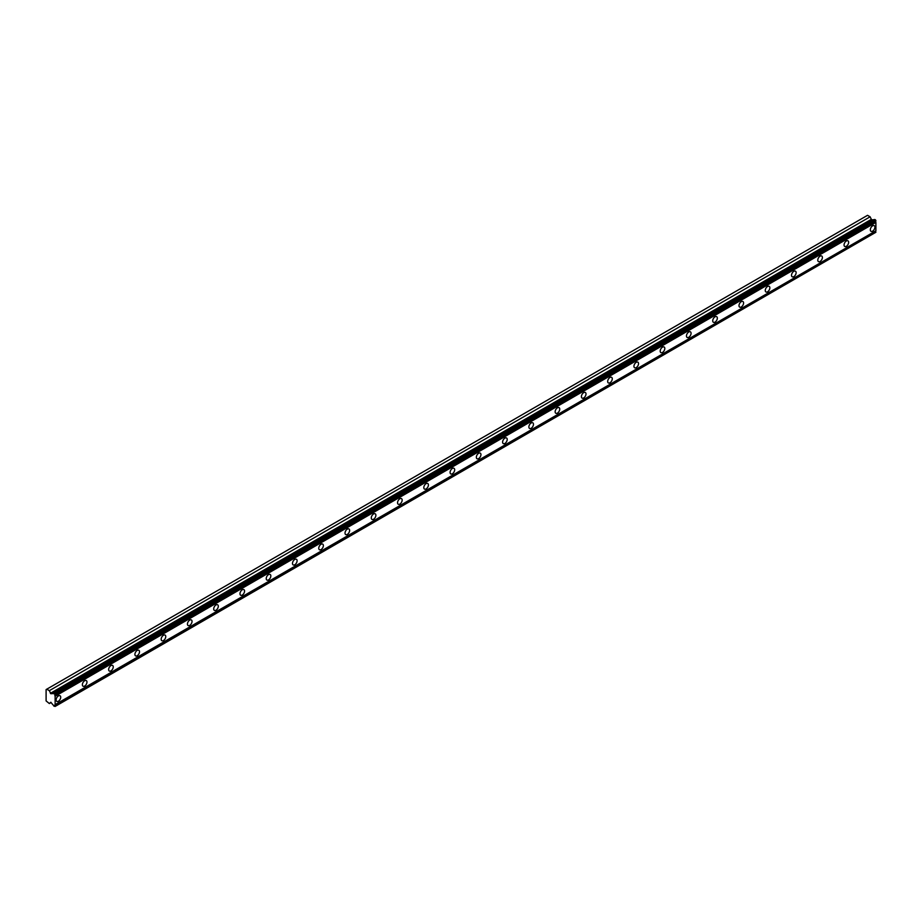 <?xml version="1.0" encoding="UTF-8"?>
<svg xmlns="http://www.w3.org/2000/svg" width="922" height="922" viewBox="0 0 922 922"><rect width="100%" height="100%" fill="white"/><g stroke="black" fill="none" stroke-linecap="round" stroke-linejoin="round"><path stroke-width="1.38" d="M55.124 694.473L875.9 220.6L875.508 219.92L874.736 219.471L53.96 693.344A1.337 0.772 60 0 1 53.003 693.54L50.848 693.724L871.624 219.862L870.103 216.797L867.544 215.322L46.1 689.575L46.1 700.916L49.339 703.555L50.848 702.253L53.003 704.915A1.337 0.772 60 0 1 53.96 706.229L55.124 706.125A1.337 0.772 60 0 1 55.124 704.65L55.124 696.26A1.337 0.772 60 0 1 55.124 694.796L53.96 693.344M874.125 219.828A1.337 0.772 60 0 1 873.768 219.678L871.624 219.862M872.615 231.145A3.25 1.879 120 0 0 874.736 228.276A3.25 1.879 120 0 0 874.24 225.671A3.25 1.879 120 0 0 872.615 225.832A3.25 1.879 120 0 0 870.495 228.702A3.25 1.879 120 0 0 870.99 231.307A3.25 1.879 120 0 0 872.615 231.145M58.409 701.216A3.25 1.879 120 0 0 60.529 698.357A3.25 1.879 120 0 0 60.034 695.753A3.25 1.879 120 0 0 58.409 695.914A3.25 1.879 120 0 0 56.288 698.772A3.25 1.879 120 0 0 56.784 701.377A3.25 1.879 120 0 0 58.409 701.216M84.674 686.049A3.25 1.879 120 0 0 86.795 683.19A3.25 1.879 120 0 0 86.299 680.586A3.25 1.879 120 0 0 84.674 680.747A3.25 1.879 120 0 0 82.554 683.605A3.25 1.879 120 0 0 83.049 686.21A3.25 1.879 120 0 0 84.674 686.049M110.94 670.893A3.25 1.879 120 0 0 113.06 668.024A3.25 1.879 120 0 0 112.565 665.419A3.25 1.879 120 0 0 110.94 665.58A3.25 1.879 120 0 0 108.819 668.45A3.25 1.879 120 0 0 109.315 671.055A3.25 1.879 120 0 0 110.94 670.893M137.205 655.726A3.25 1.879 120 0 0 139.326 652.868A3.25 1.879 120 0 0 138.83 650.264A3.25 1.879 120 0 0 137.205 650.425A3.25 1.879 120 0 0 135.085 653.283A3.25 1.879 120 0 0 135.58 655.888A3.25 1.879 120 0 0 137.205 655.726M163.471 640.559A3.25 1.879 120 0 0 165.591 637.701A3.25 1.879 120 0 0 165.096 635.097A3.25 1.879 120 0 0 163.471 635.258A3.25 1.879 120 0 0 161.35 638.116A3.25 1.879 120 0 0 161.846 640.721A3.25 1.879 120 0 0 163.471 640.559M189.736 625.404A3.25 1.879 120 0 0 191.857 622.534A3.25 1.879 120 0 0 191.361 619.93A3.25 1.879 120 0 0 189.736 620.091A3.25 1.879 120 0 0 187.615 622.961A3.25 1.879 120 0 0 188.111 625.565A3.25 1.879 120 0 0 189.736 625.404M216.002 610.237A3.25 1.879 120 0 0 218.122 607.368A3.25 1.879 120 0 0 217.627 604.763A3.25 1.879 120 0 0 216.002 604.924A3.25 1.879 120 0 0 213.881 607.794A3.25 1.879 120 0 0 214.377 610.399A3.25 1.879 120 0 0 216.002 610.237M242.267 595.07A3.25 1.879 120 0 0 244.388 592.212A3.25 1.879 120 0 0 243.892 589.607A3.25 1.879 120 0 0 242.267 589.769A3.25 1.879 120 0 0 240.146 592.627A3.25 1.879 120 0 0 240.642 595.232A3.25 1.879 120 0 0 242.267 595.07M268.533 579.903A3.25 1.879 120 0 0 270.653 577.045A3.25 1.879 120 0 0 270.158 574.441A3.25 1.879 120 0 0 268.533 574.602A3.25 1.879 120 0 0 266.4 577.46A3.25 1.879 120 0 0 266.907 580.065A3.25 1.879 120 0 0 268.533 579.903M294.798 564.748A3.25 1.879 120 0 0 296.919 561.878A3.25 1.879 120 0 0 296.423 559.274A3.25 1.879 120 0 0 294.798 559.435A3.25 1.879 120 0 0 292.666 562.305A3.25 1.879 120 0 0 293.173 564.909A3.25 1.879 120 0 0 294.798 564.748M321.063 549.581A3.25 1.879 120 0 0 323.184 546.711A3.25 1.879 120 0 0 322.688 544.107A3.25 1.879 120 0 0 321.063 544.268A3.25 1.879 120 0 0 318.931 547.138A3.25 1.879 120 0 0 319.438 549.743A3.25 1.879 120 0 0 321.063 549.581M347.317 534.414A3.25 1.879 120 0 0 349.45 531.556A3.25 1.879 120 0 0 348.942 528.951A3.25 1.879 120 0 0 347.317 529.113A3.25 1.879 120 0 0 345.197 531.971A3.25 1.879 120 0 0 345.692 534.576A3.25 1.879 120 0 0 347.317 534.414M373.583 519.247A3.25 1.879 120 0 0 375.715 516.389A3.25 1.879 120 0 0 375.208 513.785A3.25 1.879 120 0 0 373.583 513.946A3.25 1.879 120 0 0 371.462 516.804A3.25 1.879 120 0 0 371.958 519.409A3.25 1.879 120 0 0 373.583 519.247M399.848 504.092A3.25 1.879 120 0 0 401.98 501.222A3.25 1.879 120 0 0 401.473 498.618A3.25 1.879 120 0 0 399.848 498.779A3.25 1.879 120 0 0 397.728 501.649A3.25 1.879 120 0 0 398.223 504.253A3.25 1.879 120 0 0 399.848 504.092M426.114 488.925A3.25 1.879 120 0 0 428.246 486.067A3.25 1.879 120 0 0 427.739 483.462A3.25 1.879 120 0 0 426.114 483.612A3.25 1.879 120 0 0 423.993 486.482A3.25 1.879 120 0 0 424.489 489.086A3.25 1.879 120 0 0 426.114 488.925M452.379 473.758A3.25 1.879 120 0 0 454.5 470.9A3.25 1.879 120 0 0 454.004 468.295A3.25 1.879 120 0 0 452.379 468.457A3.25 1.879 120 0 0 450.259 471.315A3.25 1.879 120 0 0 450.754 473.92A3.25 1.879 120 0 0 452.379 473.758M478.645 458.603A3.25 1.879 120 0 0 480.765 455.733A3.25 1.879 120 0 0 480.27 453.128A3.25 1.879 120 0 0 478.645 453.29A3.25 1.879 120 0 0 476.524 456.16A3.25 1.879 120 0 0 477.02 458.764A3.25 1.879 120 0 0 478.645 458.603M504.91 443.436A3.25 1.879 120 0 0 507.031 440.566A3.25 1.879 120 0 0 506.535 437.962A3.25 1.879 120 0 0 504.91 438.123A3.25 1.879 120 0 0 502.79 440.993A3.25 1.879 120 0 0 503.285 443.597A3.25 1.879 120 0 0 504.91 443.436M531.176 428.269A3.25 1.879 120 0 0 533.296 425.411A3.25 1.879 120 0 0 532.801 422.806A3.25 1.879 120 0 0 531.176 422.968A3.25 1.879 120 0 0 529.055 425.826A3.25 1.879 120 0 0 529.551 428.43A3.25 1.879 120 0 0 531.176 428.269M557.441 413.102A3.25 1.879 120 0 0 559.562 410.244A3.25 1.879 120 0 0 559.066 407.639A3.25 1.879 120 0 0 557.441 407.801A3.25 1.879 120 0 0 555.321 410.659A3.25 1.879 120 0 0 555.816 413.263A3.25 1.879 120 0 0 557.441 413.102M583.707 397.947A3.25 1.879 120 0 0 585.827 395.077A3.25 1.879 120 0 0 585.332 392.472A3.25 1.879 120 0 0 583.707 392.634A3.25 1.879 120 0 0 581.586 395.503A3.25 1.879 120 0 0 582.082 398.108A3.25 1.879 120 0 0 583.707 397.947M609.972 382.78A3.25 1.879 120 0 0 612.093 379.91A3.25 1.879 120 0 0 611.597 377.305A3.25 1.879 120 0 0 609.972 377.467A3.25 1.879 120 0 0 607.852 380.337A3.25 1.879 120 0 0 608.347 382.941A3.25 1.879 120 0 0 609.972 382.78M636.238 367.613A3.25 1.879 120 0 0 638.358 364.755A3.25 1.879 120 0 0 637.863 362.15A3.25 1.879 120 0 0 636.238 362.311A3.25 1.879 120 0 0 634.117 365.17A3.25 1.879 120 0 0 634.613 367.774A3.25 1.879 120 0 0 636.238 367.613M662.503 352.446A3.25 1.879 120 0 0 664.624 349.588A3.25 1.879 120 0 0 664.128 346.983A3.25 1.879 120 0 0 662.503 347.145A3.25 1.879 120 0 0 660.371 350.003A3.25 1.879 120 0 0 660.878 352.607A3.25 1.879 120 0 0 662.503 352.446M688.769 337.291A3.25 1.879 120 0 0 690.889 334.421A3.25 1.879 120 0 0 690.394 331.816A3.25 1.879 120 0 0 688.769 331.978A3.25 1.879 120 0 0 686.636 334.847A3.25 1.879 120 0 0 687.144 337.452A3.25 1.879 120 0 0 688.769 337.291M715.034 322.124A3.25 1.879 120 0 0 717.155 319.254A3.25 1.879 120 0 0 716.659 316.661A3.25 1.879 120 0 0 715.034 316.811A3.25 1.879 120 0 0 712.902 319.68A3.25 1.879 120 0 0 713.409 322.285A3.25 1.879 120 0 0 715.034 322.124M741.288 306.957A3.25 1.879 120 0 0 743.42 304.099A3.25 1.879 120 0 0 742.913 301.494A3.25 1.879 120 0 0 741.288 301.655A3.25 1.879 120 0 0 739.167 304.514A3.25 1.879 120 0 0 739.663 307.118A3.25 1.879 120 0 0 741.288 306.957M767.553 291.801A3.25 1.879 120 0 0 769.686 288.932A3.25 1.879 120 0 0 769.178 286.327A3.25 1.879 120 0 0 767.553 286.488A3.25 1.879 120 0 0 765.433 289.358A3.25 1.879 120 0 0 765.928 291.951A3.25 1.879 120 0 0 767.553 291.801M793.819 276.635A3.25 1.879 120 0 0 795.951 273.765A3.25 1.879 120 0 0 795.444 271.16A3.25 1.879 120 0 0 793.819 271.322A3.25 1.879 120 0 0 791.698 274.191A3.25 1.879 120 0 0 792.194 276.796A3.25 1.879 120 0 0 793.819 276.635M820.084 261.468A3.25 1.879 120 0 0 822.205 258.609A3.25 1.879 120 0 0 821.709 256.005A3.25 1.879 120 0 0 820.084 256.166A3.25 1.879 120 0 0 817.964 259.024A3.25 1.879 120 0 0 818.459 261.629A3.25 1.879 120 0 0 820.084 261.468M846.35 246.301A3.25 1.879 120 0 0 848.471 243.443A3.25 1.879 120 0 0 847.975 240.838A3.25 1.879 120 0 0 846.35 240.999A3.25 1.879 120 0 0 844.229 243.857A3.25 1.879 120 0 0 844.725 246.462A3.25 1.879 120 0 0 846.35 246.301M50.848 693.724L49.339 690.67L46.768 689.195M875.9 220.6L875.9 220.923A1.337 0.772 60 0 0 875.9 222.398L55.124 696.26M55.124 706.448L875.9 232.263A1.337 0.772 60 0 1 875.9 230.788L875.9 222.398M55.124 694.796L875.9 220.923M875.9 230.788L55.124 704.65M875.9 232.263L55.124 706.125M51.09 702.541L49.339 703.555M870.103 216.797L49.339 690.67M873.768 219.678L53.003 693.54M875.508 219.92L54.732 693.782M871.14 219.471L50.364 693.332"/></g></svg>
